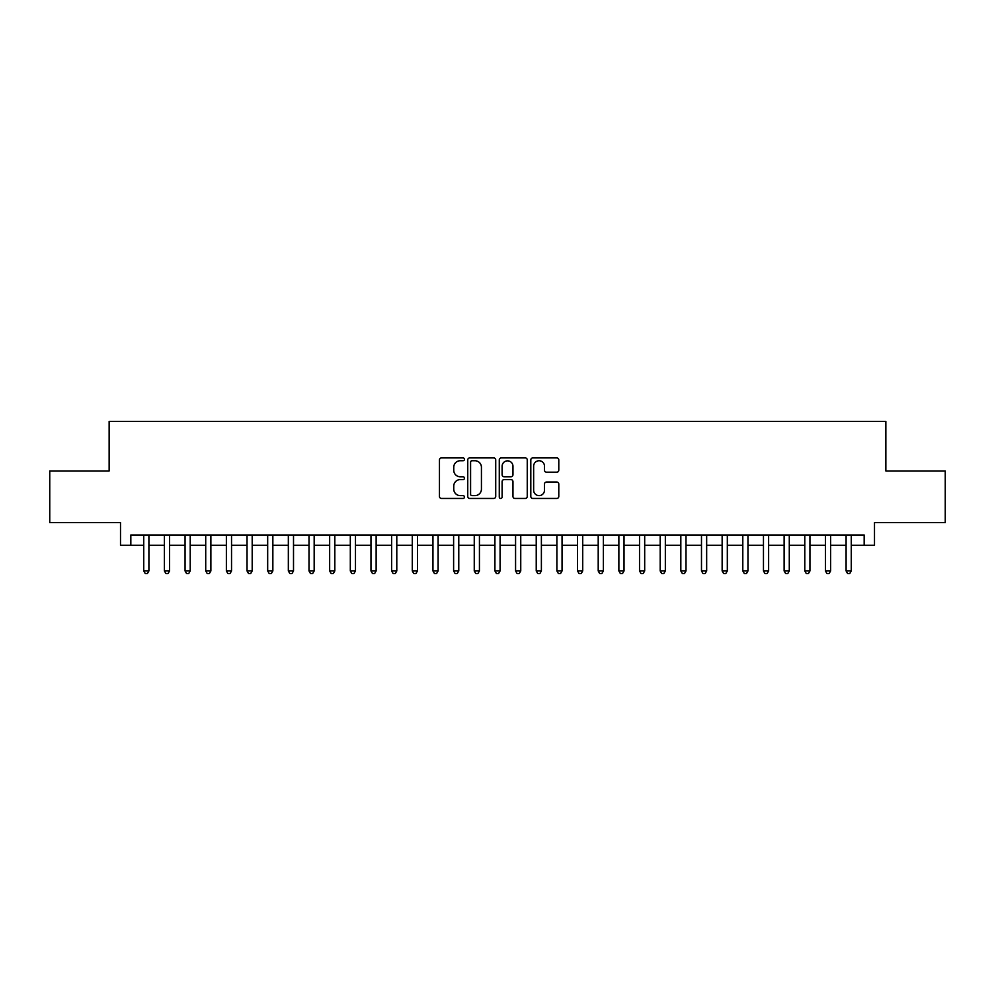 <?xml version="1.0" encoding="UTF-8"?>
<svg xmlns="http://www.w3.org/2000/svg" width="995" height="995" viewBox="0 0 995 995"><rect width="100%" height="100%" fill="white"/><g stroke="black" fill="none" stroke-linecap="round" stroke-linejoin="round"><path stroke-width="1.49" d="M464.454 459.329A1.418 1.418 0 0 0 463.036 457.911L441.481 457.911A2.027 2.027 0 0 0 439.454 459.939L439.454 496.43A2.027 2.027 0 0 0 441.481 498.458L463.036 498.458A1.418 1.418 0 0 0 464.454 497.04A1.418 1.418 0 0 0 463.036 495.622L460.237 495.622A6.492 6.492 0 0 1 453.757 489.13L453.757 486.095A6.492 6.492 0 0 1 460.237 479.602L463.036 479.602A1.418 1.418 0 0 0 464.454 478.185A1.418 1.418 0 0 0 463.036 476.767L460.237 476.767A6.492 6.492 0 0 1 453.757 470.274L453.757 467.24A6.492 6.492 0 0 1 460.237 460.747L463.036 460.747A1.418 1.418 0 0 0 464.454 459.329M556.765 472.202A2.027 2.027 0 0 0 558.792 470.175L558.792 459.939A2.027 2.027 0 0 0 556.765 457.911L532.835 457.911A2.027 2.027 0 0 0 530.808 459.939L530.808 496.43A2.027 2.027 0 0 0 532.835 498.458L556.765 498.458A2.027 2.027 0 0 0 558.792 496.43L558.792 484.067A2.027 2.027 0 0 0 556.765 482.04L546.516 482.04A2.027 2.027 0 0 0 544.489 484.067L544.489 490.199A5.423 5.423 0 0 1 539.066 495.622A5.423 5.423 0 0 1 533.643 490.199L533.643 466.17A5.423 5.423 0 0 1 539.066 460.747A5.423 5.423 0 0 1 544.489 466.17L544.489 470.175A2.027 2.027 0 0 0 546.516 472.202L556.765 472.202M130.83 545.322L130.83 534.999L864.17 534.999L864.17 545.322L874.493 545.322L874.493 522.599L945.25 522.599L945.25 470.958L885.861 470.958L885.861 421.382L109.139 421.382L109.139 470.958L49.75 470.958L49.75 522.599L120.507 522.599L120.507 545.322L143.74 545.322M495.721 459.939A2.027 2.027 0 0 0 493.694 457.911L469.777 457.911A2.027 2.027 0 0 0 467.749 459.939L467.749 496.43A2.027 2.027 0 0 0 469.777 498.458L493.694 498.458A2.027 2.027 0 0 0 495.721 496.43L495.721 459.939M501.306 457.911L525.223 457.911A2.027 2.027 0 0 1 527.25 459.939L527.25 496.43A2.027 2.027 0 0 1 525.223 498.458L514.987 498.458A2.027 2.027 0 0 1 512.96 496.43L512.96 481.63A2.027 2.027 0 0 0 510.933 479.602L504.142 479.602A2.027 2.027 0 0 0 502.114 481.63L502.114 497.04A1.418 1.418 0 0 1 500.696 498.458A1.418 1.418 0 0 1 499.279 497.04L499.279 459.939A2.027 2.027 0 0 1 501.306 457.911M148.902 545.322L164.399 545.322M169.56 545.322L185.058 545.322M190.219 545.322L205.716 545.322M210.878 545.322L226.375 545.322M231.536 545.322L247.034 545.322M252.195 545.322L267.68 545.322M272.854 545.322L288.339 545.322M293.513 545.322L308.997 545.322M314.171 545.322L329.656 545.322M334.817 545.322L350.315 545.322M355.476 545.322L370.973 545.322M376.135 545.322L391.632 545.322M396.794 545.322L412.291 545.322M417.452 545.322L432.949 545.322M438.111 545.322L453.608 545.322M458.77 545.322L474.254 545.322M479.428 545.322L494.913 545.322M500.087 545.322L515.572 545.322M520.746 545.322L536.23 545.322M541.392 545.322L556.889 545.322M562.051 545.322L577.548 545.322M582.709 545.322L598.206 545.322M603.368 545.322L618.865 545.322M624.027 545.322L639.524 545.322M644.685 545.322L660.182 545.322M665.344 545.322L680.829 545.322M686.003 545.322L701.487 545.322M706.661 545.322L722.146 545.322M727.32 545.322L742.805 545.322M747.966 545.322L763.463 545.322M768.625 545.322L784.122 545.322M789.284 545.322L804.781 545.322M809.942 545.322L825.44 545.322M830.601 545.322L846.098 545.322M851.26 545.322L864.17 545.322M472.003 460.747A1.418 1.418 0 0 0 470.585 462.165L470.585 494.204A1.418 1.418 0 0 0 472.003 495.622L474.938 495.622A6.492 6.492 0 0 0 481.431 489.13L481.431 467.24A6.492 6.492 0 0 0 474.938 460.747L472.003 460.747M512.96 466.269A5.423 5.423 0 0 0 507.537 460.847A5.423 5.423 0 0 0 502.114 466.269L502.114 474.739A2.027 2.027 0 0 0 504.142 476.767L510.933 476.767A2.027 2.027 0 0 0 512.96 474.739L512.96 466.269M148.902 534.999L148.902 570.931L143.74 570.931L143.74 534.999M148.902 570.931L147.359 573.617L145.295 573.617L143.74 570.931M169.56 534.999L169.56 570.931L164.399 570.931L164.399 534.999M169.56 570.931L168.018 573.617L165.954 573.617L164.399 570.931M190.219 534.999L190.219 570.931L185.058 570.931L185.058 534.999M190.219 570.931L188.677 573.617L186.6 573.617L185.058 570.931M210.878 534.999L210.878 570.931L205.716 570.931L205.716 534.999M210.878 570.931L209.323 573.617L207.258 573.617L205.716 570.931M231.536 534.999L231.536 570.931L226.375 570.931L226.375 534.999M231.536 570.931L229.982 573.617L227.917 573.617L226.375 570.931M252.195 534.999L252.195 570.931L247.034 570.931L247.034 534.999M252.195 570.931L250.641 573.617L248.576 573.617L247.034 570.931M272.854 534.999L272.854 570.931L267.68 570.931L267.68 534.999M272.854 570.931L271.299 573.617L269.235 573.617L267.68 570.931M293.513 534.999L293.513 570.931L288.339 570.931L288.339 534.999M293.513 570.931L291.958 573.617L289.893 573.617L288.339 570.931M314.171 534.999L314.171 570.931L308.997 570.931L308.997 534.999M314.171 570.931L312.617 573.617L310.552 573.617L308.997 570.931M334.817 534.999L334.817 570.931L329.656 570.931L329.656 534.999M334.817 570.931L333.275 573.617L331.211 573.617L329.656 570.931M355.476 534.999L355.476 570.931L350.315 570.931L350.315 534.999M355.476 570.931L353.934 573.617L351.869 573.617L350.315 570.931M376.135 534.999L376.135 570.931L370.973 570.931L370.973 534.999M376.135 570.931L374.593 573.617L372.528 573.617L370.973 570.931M396.794 534.999L396.794 570.931L391.632 570.931L391.632 534.999M396.794 570.931L395.251 573.617L393.174 573.617L391.632 570.931M417.452 534.999L417.452 570.931L412.291 570.931L412.291 534.999M417.452 570.931L415.898 573.617L413.833 573.617L412.291 570.931M438.111 534.999L438.111 570.931L432.949 570.931L432.949 534.999M438.111 570.931L436.556 573.617L434.492 573.617L432.949 570.931M458.77 534.999L458.77 570.931L453.608 570.931L453.608 534.999M458.77 570.931L457.215 573.617L455.15 573.617L453.608 570.931M479.428 534.999L479.428 570.931L474.254 570.931L474.254 534.999M479.428 570.931L477.874 573.617L475.809 573.617L474.254 570.931M500.087 534.999L500.087 570.931L494.913 570.931L494.913 534.999M500.087 570.931L498.532 573.617L496.468 573.617L494.913 570.931M520.746 534.999L520.746 570.931L515.572 570.931L515.572 534.999M520.746 570.931L519.191 573.617L517.126 573.617L515.572 570.931M541.392 534.999L541.392 570.931L536.23 570.931L536.23 534.999M541.392 570.931L539.85 573.617L537.785 573.617L536.23 570.931M562.051 534.999L562.051 570.931L556.889 570.931L556.889 534.999M562.051 570.931L560.508 573.617L558.444 573.617L556.889 570.931M582.709 534.999L582.709 570.931L577.548 570.931L577.548 534.999M582.709 570.931L581.167 573.617L579.102 573.617L577.548 570.931M603.368 534.999L603.368 570.931L598.206 570.931L598.206 534.999M603.368 570.931L601.826 573.617L599.749 573.617L598.206 570.931M624.027 534.999L624.027 570.931L618.865 570.931L618.865 534.999M624.027 570.931L622.472 573.617L620.407 573.617L618.865 570.931M644.685 534.999L644.685 570.931L639.524 570.931L639.524 534.999M644.685 570.931L643.131 573.617L641.066 573.617L639.524 570.931M665.344 534.999L665.344 570.931L660.182 570.931L660.182 534.999M665.344 570.931L663.789 573.617L661.725 573.617L660.182 570.931M686.003 534.999L686.003 570.931L680.829 570.931L680.829 534.999M686.003 570.931L684.448 573.617L682.383 573.617L680.829 570.931M706.661 534.999L706.661 570.931L701.487 570.931L701.487 534.999M706.661 570.931L705.107 573.617L703.042 573.617L701.487 570.931M727.32 534.999L727.32 570.931L722.146 570.931L722.146 534.999M727.32 570.931L725.765 573.617L723.701 573.617L722.146 570.931M747.966 534.999L747.966 570.931L742.805 570.931L742.805 534.999M747.966 570.931L746.424 573.617L744.36 573.617L742.805 570.931M768.625 534.999L768.625 570.931L763.463 570.931L763.463 534.999M768.625 570.931L767.083 573.617L765.018 573.617L763.463 570.931M789.284 534.999L789.284 570.931L784.122 570.931L784.122 534.999M789.284 570.931L787.741 573.617L785.677 573.617L784.122 570.931M809.942 534.999L809.942 570.931L804.781 570.931L804.781 534.999M809.942 570.931L808.4 573.617L806.323 573.617L804.781 570.931M830.601 534.999L830.601 570.931L825.44 570.931L825.44 534.999M830.601 570.931L829.046 573.617L826.982 573.617L825.44 570.931M851.26 534.999L851.26 570.931L846.098 570.931L846.098 534.999M851.26 570.931L849.705 573.617L847.64 573.617L846.098 570.931"/></g></svg>
